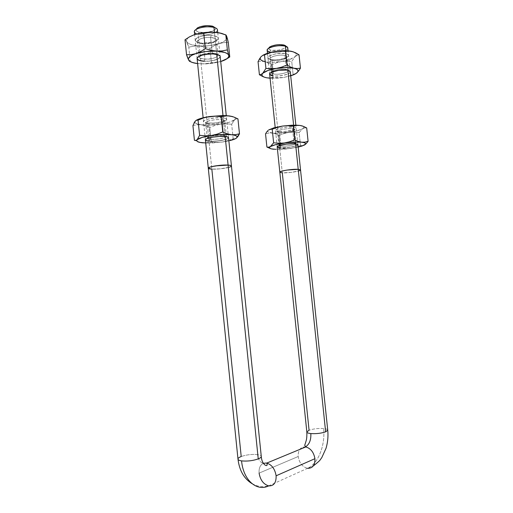 <?xml version="1.0" encoding="UTF-8"?>
<svg xmlns="http://www.w3.org/2000/svg" width="513" height="513" viewBox="0 0 513 513"><rect width="100%" height="100%" fill="white"/><g stroke="black" fill="none" stroke-linecap="round" stroke-linejoin="round"><path stroke-width="0.38" stroke-dasharray="2.56 1.92" d="M327.736 430.202C327.685 429.375 326.3 428.817 323.575 428.541C318.233 428.227 313.398 428.791 309.07 430.24C313.398 428.791 318.233 428.227 323.575 428.541C326.249 428.81 327.64 429.355 327.736 430.163M279.829 172.156L282.297 172.849C288.094 173.247 301.445 171.098 300.528 169.88C301.445 171.098 288.094 173.247 282.297 172.849L309.07 430.24L306.857 432.119M257.494 454.601C251.928 454.095 246.503 454.736 241.213 456.532C246.503 454.736 251.928 454.095 257.494 454.601C259.713 454.916 260.963 455.461 261.252 456.243C260.963 455.461 259.713 454.916 257.494 454.601C258.18 459.539 260.129 462.45 263.349 463.335C260.129 462.45 258.18 459.539 257.494 454.601M208.284 168.117L208.304 168.302C208.547 168.732 209.727 169.008 211.843 169.123C218.82 169.591 232.504 167.366 231.434 165.911C232.504 167.366 218.82 169.591 211.843 169.123L241.213 456.532C239.18 457.333 238.096 458.141 237.974 458.955L238.013 459.282M259.103 473.114C258.77 468.164 260.187 464.906 263.355 463.342C260.187 464.906 258.77 468.164 259.103 473.114L298.188 456.519L259.103 473.114C260.283 480.027 263.47 484.278 268.665 485.875C264.163 486.933 259.963 486.792 256.051 485.465L251.928 483.599M305.357 446.874C300.394 446.938 298.002 450.151 298.188 456.519C299.329 462.989 302.446 466.92 307.556 468.305L307.588 468.311C318.252 463.752 325.499 444.951 323.575 428.541C325.499 444.951 318.252 463.752 307.588 468.311C302.465 466.939 299.336 463.008 298.188 456.519C298.002 450.151 300.394 446.938 305.357 446.874M231.453 166.084L231.216 166.404L231.453 166.084M214.21 27.452C224.72 30.241 208.137 37.167 198.076 34.39L211.843 169.123L219.981 168.86L229.478 167.193L219.981 168.86L211.843 169.123L198.076 34.39L199.07 32.172C205.36 33.941 217.307 30.857 215.441 27.882L214.889 29.754L212.831 31.024L206.034 32.575L199.07 32.172L196.825 31.261L195.953 29.549C195.735 30.69 196.774 31.562 199.07 32.172L198.076 34.39C205.181 36.352 218.718 33.108 217.441 29.671M280.335 172.58L279.899 172.355L280.335 172.58M300.541 169.995L300.079 170.431L300.541 169.995M287.793 47.972C288.088 50.813 275.41 53.634 269.729 52.037L282.297 172.849L291.249 172.374L299.291 170.771L291.249 172.374L282.297 172.849L269.729 52.037L270.723 50.075C275.795 51.531 287.145 48.793 286.042 46.337L285.735 47.395L284.17 48.517L278.373 50.165L271.967 50.312L269.723 49.748L268.536 48.414C268.511 49.139 269.242 49.69 270.723 50.075L269.729 52.037C275.641 53.705 288.845 50.582 287.761 47.715M214.46 32.281L216.736 54.423L214.46 32.281M223.008 115.547L225.162 136.522L223.008 115.547M194.389 32.056C194.696 33.063 195.928 33.839 198.076 34.39L196.742 33.98M285.837 50.716L287.883 70.319L285.837 50.716M293.609 125.14L295.552 143.762L293.609 125.14M267.177 50.415L269.729 52.037M208.971 141.03L210.215 139.228L208.971 141.03C215.979 141.806 229.632 139.369 228.516 137.497C228.285 136.971 227.163 136.593 225.143 136.375C218.249 135.528 204.315 138.003 205.386 139.85C205.264 139.279 206.155 138.683 208.054 138.061C213.28 136.612 218.839 136.035 224.732 136.336L223.213 135.336C218.365 135.079 213.786 135.554 209.484 136.753C206.335 137.926 206.579 138.754 210.215 139.228C208.47 139.055 207.496 138.734 207.284 138.279C206.239 136.74 217.801 134.656 223.553 135.368L221.956 119.773C216.191 118.913 204.642 121.1 205.707 122.825C205.925 123.338 206.906 123.697 208.65 123.915L210.215 139.228L208.65 123.915C199.371 122.992 213.331 118.554 221.956 119.773L223.251 117.9C212.76 116.387 195.838 121.825 207.124 122.953L208.65 123.915L207.124 122.953L204.527 122.376L203.507 121.504L204.251 120.459L206.681 119.401L214.915 117.887L223.251 117.9L225.784 118.509L226.669 119.407L225.791 120.446L223.315 121.478L215.274 122.934L207.592 123.005C213.312 123.377 218.705 122.819 223.783 121.331C227.753 119.811 227.573 118.663 223.251 117.9L221.956 119.773C225.534 120.388 225.688 121.324 222.424 122.575C218.224 123.8 213.761 124.261 209.035 123.96L208.65 123.915C214.44 124.717 225.72 122.594 224.765 120.85L221.956 119.773L223.553 135.368L226.348 136.311C227.285 137.862 215.992 139.895 210.215 139.228C218.557 140.177 232.517 136.208 223.553 135.368L225.143 136.375C235.967 137.388 219.051 142.146 208.971 141.03M203.404 125.159L201.256 124.794C206.893 125.371 213.305 125.153 220.494 124.14L215.011 125.428L209.746 127.5L203.404 125.159M196.03 120.452L195.261 121.094C193.901 122.87 195.895 124.101 201.256 124.794L210.292 125.069L220.494 124.14C227.586 123.037 232.28 121.6 234.576 119.824L231.677 124.261L226.098 123.787L220.494 124.14L229.343 122.235L234.576 119.824C235.73 118.804 235.55 117.9 234.05 117.118L235.332 118.618L234.576 119.824L236.224 118.926L234.576 119.824L231.677 124.261L233.165 138.722L227.843 140.786L222.334 142.05L216.749 142.37L211.215 141.87L207.271 142.774L203.103 142.864L198.787 141.998L194.421 140.312L200.949 142.55M237.949 118.875L236.224 118.926L237.949 118.875M194.799 122.293L195.722 123.357L201.256 124.794L197.03 124.774L192.926 125.589L193.972 123.069M197.107 119.83L195.261 121.094M192.926 125.589L197.03 124.774L201.256 124.794L205.533 125.756L209.746 127.5L211.215 141.87L209.746 127.5L215.011 125.428L220.494 124.14L226.098 123.787L231.677 124.261L233.165 138.722L234.819 138.824L233.165 138.722L229.875 140.62M205.219 142.935L211.215 141.87L216.749 142.37L222.334 142.05L205.719 143.031L212.126 142.999L222.334 142.05L231.036 139.632M228.862 140.863L222.334 142.05L228.862 140.863M207.515 140.979L205.681 140.35M228.554 137.869L226.605 139.215L221.488 140.491L214.902 141.222L208.99 141.171C215.992 141.954 229.644 139.51 228.529 137.644L226.271 115.649M297.886 144.557C298.053 146.134 285.273 148.295 279.675 147.661L280.912 146.064L279.675 147.661C285.497 148.328 298.816 145.974 297.867 144.416L295.539 143.634C289.781 142.909 276.154 145.326 277.2 146.859L279.04 145.538C284.138 144.031 289.544 143.39 295.27 143.608L293.769 142.697C289.056 142.511 284.6 143.037 280.406 144.288C278.219 145.16 278.386 145.75 280.912 146.064L278.88 145.397C277.988 144.121 289.223 142.114 293.994 142.717L292.538 128.769C287.755 128.038 276.533 130.142 277.443 131.578L279.482 132.335L280.912 146.064L279.482 132.335C271.967 131.597 285.703 127.788 292.538 128.769L293.814 127.109C285.504 125.89 268.85 130.558 277.988 131.456L279.482 132.335L276.013 130.988L275.507 130.251L279.085 128.462L286.722 127.147L293.814 127.109L295.732 127.609L296.123 128.359L292.416 130.129L284.959 131.399L278.303 131.488C283.875 131.783 289.159 131.148 294.154 129.577C296.931 128.43 296.815 127.609 293.814 127.109L292.538 128.769C295.02 129.173 295.122 129.847 292.84 130.783C288.71 132.072 284.343 132.598 279.739 132.367L279.482 132.335C284.292 133.021 295.289 130.969 294.481 129.52L292.538 128.769L293.994 142.717L295.924 143.371C296.719 144.672 285.709 146.628 280.912 146.064C287.556 146.827 301.221 143.383 293.994 142.717L295.539 143.634C297.123 143.807 297.906 144.108 297.886 144.551C298.829 146.102 285.51 148.456 279.688 147.789L290.608 147.154L295.539 146.045L297.899 144.685M273.942 133.354L272.217 133.047C276.783 133.508 282.355 133.29 288.928 132.392L283.901 133.54L279.072 135.394L273.942 133.354M268.652 129.956C266.754 131.463 267.94 132.489 272.217 133.047L279.816 133.233L288.928 132.392C295.443 131.424 300.034 130.18 302.715 128.673L299.162 132.527L294.058 132.091L288.928 132.392L297.271 130.738L302.715 128.673C304.241 127.711 304.344 126.891 303.016 126.211L303.741 126.724L303.837 127.647L302.715 128.673L304.671 127.923L302.715 128.667L299.162 132.527L300.522 145.512L295.648 147.353L290.602 148.481L285.484 148.757L280.419 148.295L277.251 149.142L273.904 149.264L270.422 148.52L266.907 147.045M306.697 127.942L304.671 127.923L306.697 127.942M268.818 133.072L265.535 133.848L268.818 133.072L272.217 133.047L268.818 133.072M268.613 129.981L267.76 130.962L268.094 131.854L275.661 133.867L279.072 135.394L280.419 148.295L279.072 135.394L283.901 133.54L288.928 132.392L294.058 132.091L299.162 132.527L300.522 145.512L302.478 145.647L300.522 145.512L295.648 147.353L290.602 148.481L277.469 149.418L285.998 149.014L298.149 147.116L288.037 148.725L280.419 148.295L275.994 149.392M306.306 143.537L304.427 145.032L302.478 145.647L303.452 145.448M269.928 148.353L272.166 148.994M304.427 145.032L305.004 144.672M278.533 147.635L277.276 147.109M290.281 71.807C290.55 74.334 277.841 76.995 272.185 75.635L273.403 73.917L272.185 75.635C278.078 77.059 291.307 74.122 290.255 71.576L287.87 70.185C282.079 68.691 268.639 71.66 269.639 74.167C269.537 73.321 270.575 72.468 272.749 71.615C276.949 70.178 281.38 69.608 286.042 69.909L287.87 70.185L284.837 69.172C280.996 68.922 277.347 69.396 273.891 70.582C270.646 72 270.479 73.115 273.403 73.917L271.319 72.743C270.345 70.659 281.509 68.152 286.337 69.402L284.888 55.507C280.047 54.134 268.902 56.731 269.889 58.969L271.98 60.245L273.403 73.917L271.98 60.245C264.4 58.706 277.975 53.634 284.888 55.507L286.151 53.724C277.745 51.422 261.277 57.623 270.505 59.489L268.491 58.668L267.946 57.52L268.972 56.231L271.441 54.987L276.975 53.634L284.683 53.455L287.306 54.109L288.518 55.141L288.159 56.392L286.312 57.668L279.489 59.553L273.666 59.88L270.505 59.489L272.377 59.79C276.885 60.117 281.182 59.559 285.273 58.116C289.313 56.334 289.608 54.865 286.151 53.724L284.888 55.507C287.748 56.436 287.511 57.636 284.183 59.104C280.803 60.297 277.251 60.758 273.525 60.489L271.98 60.245C276.847 61.554 287.774 59.021 286.882 56.757L284.888 55.507L286.337 69.402L288.319 70.563C289.197 72.673 278.258 75.11 273.403 73.917C280.124 75.539 293.641 70.909 286.337 69.402L287.87 70.185C289.441 70.55 290.243 71.076 290.281 71.756M266.542 62.105L264.791 61.598C269.408 62.548 274.987 62.522 281.534 61.509L276.526 62.759L271.723 64.709L266.542 62.105M260.213 58.187L260.598 59.566L262.162 60.726L264.791 61.598L272.435 62.297L281.534 61.509C288.017 60.387 292.564 58.745 295.167 56.59L291.73 61.432L286.639 61.098L281.534 61.509L289.819 59.437L295.167 56.59C297.155 54.673 296.565 53.095 293.398 51.871M264.791 61.598L261.361 61.227L264.791 61.598L271.723 64.709L276.526 62.759L281.534 61.509L286.639 61.098L291.73 61.432L295.167 56.59L297.072 55.327L299.041 54.833L297.072 55.327L295.167 56.59L296.238 55.09L296.091 53.679L293.385 51.864M258.045 61.605L261.361 61.227L258.045 61.605L259.078 59.527M262.412 55.59L263.105 55.16M296.232 73.372L293.083 74.366L291.73 61.432L293.083 74.366L288.229 76.309L283.202 77.54L278.104 77.925L273.057 77.566L271.723 64.709L273.057 77.566L269.857 78.027L266.478 77.752L262.957 76.617M299.842 69.159L298.701 70.877M264.137 77.091L264.721 77.29M266.471 77.752L283.202 77.54L270.069 78.226L278.61 78.104L283.202 77.54L288.229 76.309L296.2 73.391M290.698 75.821L283.208 77.54L290.698 75.821M271.031 75.437L269.729 74.526M290.294 71.935L289.871 72.763L288.011 73.955L283.125 75.417L277.219 76.097L272.198 75.764C278.091 77.187 291.32 74.25 290.268 71.705L288.088 50.845M220.205 56.629C220.295 59.059 211.388 61.534 204.296 61.118L204.905 59.104C215.473 59.809 223.649 53.807 212.754 53.089L212.202 53.051C215.633 53.288 217.57 53.968 218.012 55.096C217.14 57.661 212.773 58.995 204.905 59.104L203.353 43.9C211.215 43.842 215.575 42.444 216.435 39.706C215.986 38.494 214.043 37.757 210.606 37.475C217.647 38.597 218.237 40.399 212.369 42.887L203.353 43.9L202.462 43.182L213.363 41.957C220.487 38.93 219.782 36.731 211.247 35.352L216.467 36.417L218.147 37.706L218.346 38.449L217.409 39.988L213.158 42.015L206.829 43.13L200.474 42.983L196.171 41.604L195.209 40.2L196.011 38.648L197.056 37.885L200.237 36.551L206.752 35.384L211.247 35.352L210.606 37.475L211.247 35.352C197.736 34.307 188.604 42.348 201.885 43.137L202.879 43.868C191.92 43.207 199.512 36.628 210.606 37.475L212.202 53.051L210.606 37.475C204.315 36.981 196.55 39.482 197.415 41.668C197.903 42.9 199.884 43.643 203.353 43.9L204.905 59.104C201.442 58.892 199.467 58.206 198.986 57.058C198.133 55.019 205.918 52.627 212.202 53.051L213.139 53.82C205.649 53.32 196.325 56.109 197.082 58.546C196.986 57.289 198.569 56.141 201.84 55.096L213.158 53.968L212.202 53.051L202.898 54.102C197.191 56.533 197.858 58.2 204.905 59.104L204.309 61.259L199.127 60.38L197.345 59.245M202 46.279L199.294 46.003C206.271 46.317 212.792 45.535 218.871 43.656L214.325 45.625L209.99 48.344L202 46.279M229.766 56.962L225.316 59.662L220.718 61.566L212.235 63.368L201.122 63.888L195.703 63.17L190.278 61.643L188.797 47.145L193.965 46.164L199.294 46.003L204.681 46.779L209.99 48.344L211.459 62.631L206.406 63.657L201.122 63.888L195.703 63.17L190.278 61.643L188.797 47.145L185.841 40.322L186.758 41.726L186.591 39.969L187.816 38.135L189.739 36.718C186.969 38.411 185.975 40.085 186.758 41.726L188.277 43.304L191.016 44.586L199.294 46.003L193.965 46.164L188.797 47.145L186.758 41.726C188.277 44.105 192.458 45.529 199.294 46.003L209.419 45.657L223.559 42.624L228.272 42.425L223.559 42.624L218.871 43.656C224.713 41.668 227.387 39.418 226.881 36.91C226.515 35.814 225.38 34.865 223.476 34.057L225.637 35.275L226.881 36.91M226.002 35.012L226.304 35.461M185.841 40.322L185.02 39.764L185.841 40.322M220.712 61.566L211.247 63.49L206.111 63.894L197.614 63.599L203.802 63.888L220.712 61.566L216.056 62.515L211.459 62.631L209.99 48.344L214.325 45.625L222.584 42.175L225.271 40.482L226.746 38.687M189.509 61.278L188.707 60.194M188.483 59.777L187.816 58.29M223.033 60.733L226.695 58.912M220.224 56.77L218.198 58.886L215.011 60.098L208.676 61.182L204.296 61.118C211.798 61.573 221.116 58.777 220.173 56.276C219.641 54.917 217.3 54.102 213.139 53.82L213.818 53.859C217.865 54.237 219.994 55.128 220.212 56.52M217.743 32.614L220.186 56.417C221.135 58.918 211.811 61.714 204.309 61.259M268.665 485.875L307.556 468.305M307.646 468.286L313.206 466.028M205.392 139.805L203.142 117.772M197.12 58.803L194.651 34.595M297.867 144.416L295.854 125.146M277.2 146.853L275.186 127.481M269.665 74.347L267.472 53.281M223.213 135.336L224.732 136.336M209.484 136.753L208.054 138.061M207.284 138.279L205.707 122.825M222.424 122.575L223.783 121.331M209.035 123.96L207.592 123.005M226.348 136.311L224.765 120.85M293.769 142.697L295.27 143.608M280.406 144.288L279.04 145.538M278.88 145.397L277.443 131.578M292.84 130.783L294.154 129.577M279.739 132.367L278.303 131.488M300.631 146.468L301.618 145.666M295.924 143.371L294.481 129.52M284.837 69.172L286.042 69.909M273.891 70.582L272.749 71.615M271.319 72.743L269.889 58.969M284.183 59.104L285.273 58.116M273.525 60.489L272.377 59.79M272.185 77.758L273.096 78.342M289.55 75.847L289.037 76.309M288.319 70.563L286.882 56.757M202.898 54.102L201.84 55.096M198.986 57.058L197.415 41.668M202.879 43.868L201.885 43.137M212.369 42.887L213.363 41.957M212.523 62.663L212.235 63.368M208.207 63.375L208.316 63.772M218.012 55.096L216.435 39.706M212.754 53.089L213.818 53.859"/><path stroke-width="0.77" d="M309.07 430.24L282.297 172.849L279.841 172.272C278.783 171.085 292.474 168.867 298.226 169.316L325.64 431.831L327.736 430.202L300.528 169.88L298.226 169.316C292.474 168.867 278.783 171.085 279.841 172.272L306.838 431.92C306.851 432.722 308.185 433.273 310.833 433.568C311.141 439.904 309.41 444.296 305.645 446.746L305.819 446.945C310.769 448.413 313.802 452.331 314.924 458.686C313.796 452.312 310.75 448.394 305.786 446.938L305.645 446.746C309.41 444.296 311.141 439.904 310.833 433.568C308.23 433.28 306.896 432.741 306.832 431.959L309.07 430.24M241.213 456.532L211.843 169.123L208.278 168.232L210.086 167.065L215.28 165.911L228.093 165.09L258.244 458.898C260.174 458.109 261.188 457.327 261.284 456.544L261.284 456.512C261.22 457.301 260.206 458.096 258.244 458.898C252.851 460.777 247.292 461.431 241.572 460.879C243.258 480.149 256.68 491.864 268.697 485.882C273.82 486.087 276.295 482.72 276.116 475.795L314.924 458.686L276.116 475.795C274.949 468.997 271.845 464.759 266.811 463.092L266.779 463.079C271.826 464.74 274.942 468.972 276.116 475.795C276.295 482.72 273.82 486.087 268.697 485.882C256.68 491.864 243.258 480.149 241.572 460.879C239.18 460.507 237.981 459.879 237.974 458.988C238.07 458.167 239.148 457.346 241.213 456.532M306.857 432.119C307.037 439.667 306.024 440.744 305.722 442.193L304.716 445.342L305.786 446.938L266.779 463.079L267.126 464.496C267.472 467.292 261.777 464.624 261.284 456.544L231.434 165.911C231.216 165.494 230.1 165.224 228.093 165.09C221.154 164.57 207.066 166.872 208.304 168.302C207.066 166.872 221.154 164.57 228.093 165.09L230.606 165.436L231.453 166.084L230.606 165.436L228.093 165.09C230.1 165.224 231.216 165.494 231.434 165.911L228.529 137.644C228.298 137.118 227.176 136.74 225.162 136.522L228.093 165.09L225.162 136.522L227.689 137.029L228.554 137.869M263.355 463.342L266.343 463.002L263.355 463.342M259.103 473.114C260.29 480.046 263.49 484.304 268.697 485.882L268.665 485.875M307.588 468.311C312.629 468.395 315.078 465.182 314.924 458.686C315.078 465.182 312.629 468.395 307.588 468.311M327.736 430.163L325.64 431.831C321.247 433.331 316.309 433.915 310.833 433.568C316.309 433.915 321.247 433.331 325.64 431.831L298.226 169.316L300.541 169.995L298.226 169.316L300.528 169.88L297.886 144.557M241.572 460.879C247.292 461.431 252.851 460.777 258.244 458.898L228.093 165.09L219.776 165.346L211.51 166.661L209.054 167.475L208.278 168.232L211.843 169.123C209.727 169.008 208.547 168.732 208.304 168.302L237.974 458.955C237.949 459.86 239.148 460.501 241.572 460.879M231.216 166.404L229.478 167.193L231.216 166.404M279.899 172.355L280.213 171.772L282.06 171.073L287.062 170.059L298.226 169.316L295.552 143.762L298.226 169.316L287.062 170.059L282.06 171.073L280.213 171.772L279.899 172.355M300.079 170.431L299.291 170.771L300.079 170.431M217.743 32.614L217.441 29.671C217.166 28.702 216.005 27.946 213.959 27.388L212.568 26.189L213.959 27.388L214.46 32.281L213.959 27.388C206.886 25.291 192.959 28.657 194.389 32.056L194.651 34.595M196.742 33.98C193.709 32.678 193.581 31.113 196.364 29.299C201.68 26.836 207.547 26.195 213.959 27.388L212.568 26.189C207.124 25.169 202.148 25.714 197.633 27.811L195.953 29.549L197.358 27.978L199.993 26.791L207.419 25.65L212.568 26.189L215.441 27.882L212.78 26.246M216.736 54.423L223.008 115.547L216.736 54.423M288.088 50.845L287.761 47.715L284.003 45.029C278.822 44.195 274.064 44.836 269.735 46.959L268.536 48.414L269.428 47.177L271.518 46.087L276.212 44.913L279.668 44.618L284.003 45.029L285.67 45.798L286.042 46.337L284.003 45.029L285.523 46.17C287.03 46.612 287.787 47.215 287.793 47.972M269.729 52.037C266.773 51.197 266.382 49.985 268.555 48.402C273.653 45.913 279.252 45.15 285.356 46.125L285.837 50.716L285.356 46.125C279.489 44.355 265.952 47.594 267.177 50.415L267.472 53.281M271.031 75.437L272.198 75.764L269.665 74.347C268.472 71.846 282.035 68.806 287.883 70.319L293.609 125.14L287.883 70.319L289.826 71.095L290.294 71.935M207.515 140.979L208.99 141.171C206.867 140.966 205.675 140.588 205.418 140.036C204.142 138.196 218.192 135.669 225.162 136.522L219.134 136.452L212.344 137.208L207.175 138.523L205.546 139.491L205.681 140.35M205.386 139.85L205.399 139.889C205.662 140.44 206.848 140.819 208.971 141.03C206.797 140.812 205.598 140.421 205.386 139.85M193.972 123.069L195.261 121.094L196.62 120.183L198.056 120.145L203.603 117.939L209.387 116.554L225.201 115.592L229.478 115.944L233.742 117.002L237.949 118.875L239.481 133.79L235.563 134.682L231.408 134.727L227.105 133.771L222.751 131.963L221.18 116.663L225.265 115.867L229.478 115.944L222.713 115.547L209.387 116.554L215.293 116.169L221.18 116.663L227.355 115.784L232.716 116.605L229.478 115.944L233.742 117.002L237.949 118.875L239.481 133.79L236.288 138.209M200.949 142.55L203.103 142.864C197.755 142.325 195.774 141.267 197.159 139.683L195.806 140.427L194.421 140.312L192.926 125.589L194.421 140.312L195.806 140.427L197.159 139.683L199.602 135.342L205.437 135.862L211.324 135.509L217.134 134.156L222.751 131.963L221.18 116.663L215.293 116.169L204.751 117.4C200.628 118.311 197.717 119.33 196.03 120.452M194.799 122.293L195.261 121.094L196.62 120.183L198.056 120.145L199.602 135.342L198.056 120.145L203.603 117.939L209.387 116.554L204.418 117.471L197.107 119.83M195.261 121.094L192.926 125.589M236.249 138.228L238.019 136.355L239.481 133.79L235.563 134.682L231.408 134.727L227.105 133.771L222.751 131.963L217.134 134.156L211.324 135.509L205.437 135.862L199.602 135.342L196.678 140.748L197.588 141.671L199.781 142.39L205.219 142.935M236.455 138.08C235.262 138.972 233.069 139.812 229.875 140.62L234.396 139.19L236.455 138.08L237.224 137.009L236.615 136.048L234.64 135.265L231.408 134.727C236.634 135.368 238.321 136.49 236.455 138.08M211.324 135.509C219.013 134.457 225.707 134.194 231.408 134.727L222.123 134.521L211.324 135.509L202.148 137.42L197.159 139.683C199.108 138.055 203.834 136.663 211.324 135.509M278.533 147.635L279.688 147.789L277.219 147C276.122 145.474 289.781 143.044 295.552 143.762L297.899 144.685M277.2 146.859L279.675 147.661L277.2 146.859L279.829 172.156M272.166 148.994L273.897 149.264C269.626 148.828 268.453 147.93 270.389 146.577L268.652 147.193L266.907 147.045L265.535 133.848L266.907 147.045L268.652 147.193L270.389 146.577L273.628 142.8L278.95 143.274L284.324 142.973C291.307 142.05 297.085 141.793 301.67 142.21L304.978 142.133L308.095 141.293L306.697 127.942L303.324 126.326L299.913 125.428L302.407 125.967L299.913 125.428L303.324 126.326L306.697 127.942L308.095 141.293L306.306 143.537L308.095 141.293L304.978 142.133L301.67 142.21L298.226 141.408L294.744 139.837L293.314 126.179L296.552 125.416L299.913 125.428L295.796 125.146L282.56 126.057L287.947 125.723L293.314 126.179L296.552 125.416L299.913 125.428L292.141 125.178L282.56 126.057L274.064 127.782L268.652 129.956L282.56 126.057L273.929 127.814L268.613 129.981M267.831 130.648L267.029 131.552L267.831 130.648M265.535 133.848L267.029 131.552L265.535 133.848M304.427 145.032L298.149 147.116L302.17 145.987L305.562 144.115L305.479 143.307L304.158 142.652L301.67 142.21C305.799 142.729 306.723 143.672 304.427 145.032L303.452 145.448M275.603 149.309L271.313 148.873L269.8 148.263L269.472 147.487L270.389 146.577L275.68 144.634L284.324 142.973L278.95 143.274L273.628 142.8L270.389 146.577C272.813 145.185 277.462 143.986 284.324 142.973L293.904 142.082L301.67 142.21L298.226 141.408L294.744 139.837L289.627 141.78L284.324 142.973L289.627 141.78L294.744 139.837L293.314 126.179L287.947 125.723L282.56 126.057L277.289 127.269L272.223 129.225L273.628 142.8L272.223 129.225L270.409 129.199L268.665 129.949M266.907 147.045L269.928 148.353M305.004 144.672L306.306 143.537M277.276 147.109L277.571 146.378L279.405 145.551L286.408 144.115L294.103 143.672L297.88 144.544M269.639 74.167L272.185 75.635L269.639 74.167M293.398 51.871L299.041 54.833L300.432 68.133L299.842 69.159M259.078 59.527L261.059 56.687C259.219 58.88 260.463 60.515 264.791 61.598M290.467 51.172L292.179 51.505C289.146 50.755 285.292 50.53 280.624 50.825L274.801 51.512L280.162 51.063L290.467 51.172M264.721 77.29L266.471 77.752C262.156 76.79 260.925 75.289 262.778 73.25L261.104 74.391L259.411 74.751L258.045 61.605L259.411 74.751L262.957 76.617L259.411 74.751L261.104 74.391L262.778 73.25L265.907 68.428L264.503 54.904L262.746 55.41L261.059 56.687L262.746 55.41L273.275 51.787C268.479 52.756 264.855 54.019 262.412 55.59M293.385 51.864L288.646 50.902L279.63 50.902L270.223 52.473L263.105 55.16M258.045 61.605L260.213 58.187M296.2 73.391L298.701 70.877L296.232 73.372M285.504 51.396L288.787 51.063L292.179 51.505L295.623 52.813L299.041 54.833L300.432 68.133L297.277 68.562L293.93 68.223L290.448 66.991L286.927 65.004L285.504 51.396L280.162 51.063L274.801 51.512L269.543 52.839L264.503 54.904L265.907 68.428L271.204 68.787L276.552 68.364L281.829 67.056L286.927 65.004L285.504 51.396M262.957 76.617L264.137 77.091M270.069 78.226L266.471 77.752L270.069 78.226M296.873 72.884C295.578 73.949 293.526 74.93 290.698 75.821L294.667 74.27L296.873 72.884L297.957 71.499L297.822 70.198L296.456 69.075L293.93 68.223C298.111 69.3 299.098 70.858 296.873 72.884M298.701 70.877L300.432 68.133L297.277 68.562L293.93 68.223L290.448 66.991L286.927 65.004L281.829 67.056L276.552 68.364C283.509 67.318 289.3 67.267 293.93 68.223L286.119 67.536L273.871 68.684L265.907 68.428L262.778 73.25C265.131 71.185 269.723 69.556 276.552 68.364L267.972 70.48L262.778 73.25L261.919 74.642L262.29 75.911L263.849 76.969L266.471 77.752M269.729 74.526L269.985 73.378L271.768 72.166L278.713 70.307L286.421 70.082L287.883 70.319L290.268 71.705L295.854 125.146M204.309 61.259C200.102 61.002 197.71 60.188 197.12 58.803C196.081 56.353 205.527 53.455 213.158 53.968L218.365 54.91L220.039 56.077L220.224 56.77M197.082 58.546L197.107 58.655C197.691 60.04 200.089 60.861 204.296 61.118C199.961 60.848 197.556 59.995 197.082 58.546M227.548 39.302L228.272 42.425L229.766 56.962L228.272 42.425L226.881 36.91L227.548 39.302M226.304 35.461L226.881 36.91L225.816 34.865L227.362 49.889L222.11 50.928L216.614 51.114L210.965 50.312L205.309 48.652L203.751 33.39L209.131 32.409L214.678 32.293C207.31 31.902 200.448 32.729 194.113 34.775L198.916 33.64L211.882 32.229L219.333 32.877L223.469 34.057C221.244 33.14 218.314 32.556 214.678 32.293L220.289 33.165L226.002 35.012M187.816 58.29L186.546 54.75L191.259 54.602L196.03 53.57L200.743 51.531L205.309 48.652L203.751 33.39L198.916 33.64L194.113 34.775L189.451 36.878L194.113 34.775L198.762 33.492L209.445 32.204L214.678 32.293L220.289 33.165L225.816 34.865L227.362 49.889L228.772 55.282L229.766 56.962L228.772 55.282C229.253 57.591 226.573 59.688 220.718 61.566L223.033 60.733M185.02 39.764L189.451 36.878L185.02 39.764L186.546 54.75L185.02 39.764M226.746 38.687L226.881 36.91M190.278 61.643L189.509 61.278L190.278 61.643M188.707 60.194L188.483 59.777M220.718 61.566L227.137 58.585L228.625 56.917L228.772 55.282L227.541 53.775L224.983 52.525L216.614 51.114L205.937 51.492L196.03 53.57L192.279 55.064L189.707 56.719L188.47 58.424L188.624 60.047C187.63 57.77 190.099 55.616 196.03 53.57C202.385 51.633 209.246 50.813 216.614 51.114C223.694 51.614 227.746 52.999 228.772 55.282L227.362 49.889L222.11 50.928L216.614 51.114L210.965 50.312L205.309 48.652L200.743 51.531L196.03 53.57L191.259 54.602L186.546 54.75L188.624 60.047L190.131 61.483L192.856 62.65L197.614 63.599C192.715 62.971 189.72 61.784 188.624 60.047L189.509 61.278M226.695 58.912L229.766 56.962M197.345 59.245L197.268 57.854L197.896 57.129L202.141 55.16L208.663 54.032L213.158 53.968C217.313 54.25 219.654 55.064 220.186 56.417L226.271 115.649M251.928 483.599C244.034 478.629 239.391 470.524 238.013 459.282M313.206 466.028C317.63 462.559 320.016 460.43 320.356 459.635L321.811 457.57L326.056 448.227C327.788 442.257 328.346 436.249 327.736 430.202M208.284 168.117L205.392 139.805M203.142 117.772L197.107 58.655M196.364 29.299L197.633 27.811M285.523 46.17L284.144 45.067M275.186 127.481L269.652 74.218M268.555 48.402L269.735 46.959M223.469 116.124L222.713 115.547M296.328 125.448L295.796 125.146M274.064 127.782L272.441 129.129"/></g></svg>
